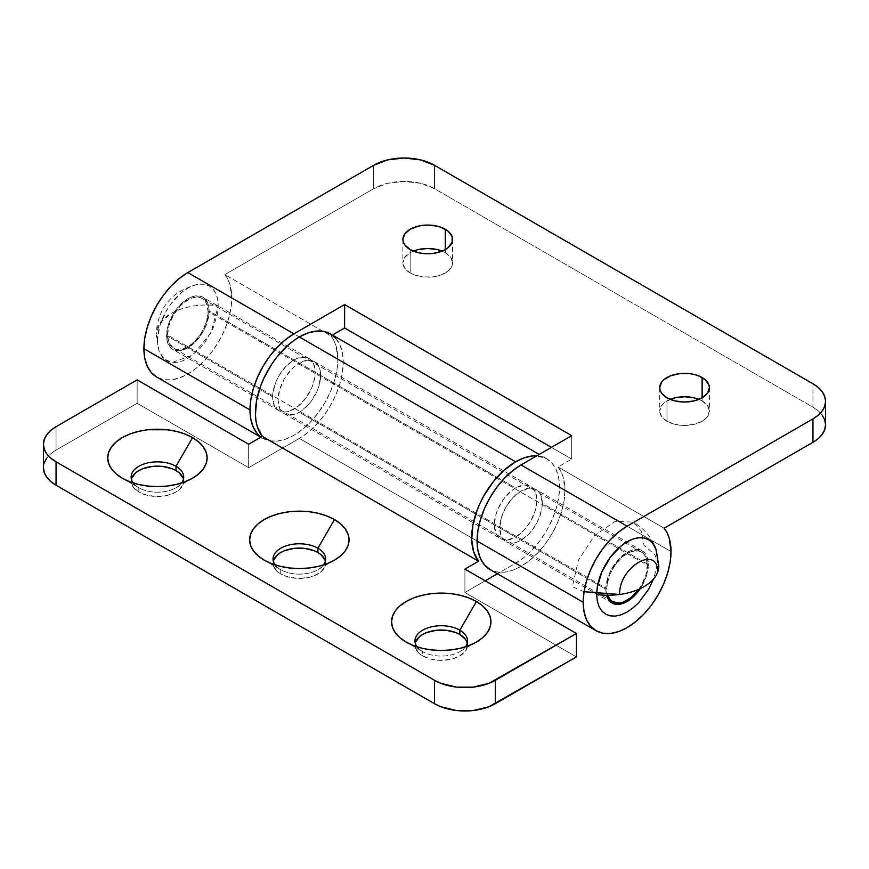 <?xml version="1.0" encoding="UTF-8"?>
<svg xmlns="http://www.w3.org/2000/svg" width="869" height="869" viewBox="0 0 869 869"><rect width="100%" height="100%" fill="white"/><g stroke="black" fill="none" stroke-linecap="round" stroke-linejoin="round"><path stroke-width="0.65" stroke-dasharray="4.34 3.26" d="M157.419 340.854A43.005 24.832 -60 0 1 197.676 284.391A43.005 24.832 -60 0 1 218.238 305.747A50.652 29.242 0 0 0 170.932 313.546A50.652 29.242 0 0 0 156.094 334.228A50.652 29.242 0 0 0 157.419 340.854L158.006 347.372L159.733 352.955L162.546 357.409L166.327 360.548L170.932 362.254L176.19 362.46L181.893 361.167L187.834 358.419L199.468 349.023L204.726 342.744L213.111 328.21L217.652 312.927L218.238 305.747L217.652 299.229L215.925 293.635L213.111 289.192L209.331 286.053L204.726 284.348L199.468 284.141L193.765 285.434L187.834 288.182L181.893 292.288L170.932 303.857L166.327 310.885L159.733 326.081L157.419 340.854L156.094 334.228L159.95 323.029L170.932 313.546C184.38 306.236 200.142 303.639 218.238 305.747L211.037 332.61L192.82 355.063L172.247 362.449L164.208 359.06L159.06 351.282L157.419 340.854M638.367 589.877L641.441 585.195L645.841 575.061L647.383 565.208L208.104 311.591A28.677 16.554 120 0 0 202.162 298.469A28.677 16.554 120 0 0 180.068 306.149A28.677 16.554 120 0 0 167.554 335.01L606.834 588.617A28.677 16.554 -60 0 1 619.347 559.766A28.677 16.554 -60 0 1 641.441 552.087A28.677 16.554 -60 0 1 647.383 565.208L645.841 557.138L643.962 554.172L641.441 552.087L638.367 550.946L631.057 551.674L623.149 556.236L615.839 563.948L610.244 573.638L607.225 583.827L606.834 588.617L607.811 595.232A28.677 16.554 -60 0 1 606.834 588.617L167.554 335.01A28.677 16.554 120 0 0 173.496 348.132A28.677 16.554 120 0 0 195.59 340.452A28.677 16.554 120 0 0 208.104 311.591L647.383 565.208A28.677 16.554 -60 0 1 638.802 589.291M584.055 591.702L572.367 586.673L578.406 560.201L594.472 535.695L615.165 521.389L633.512 522.117L641.279 531.057L644.005 545.308L654.976 554.802L658.832 565.991A50.652 29.242 0 0 0 657.518 559.354A43.005 24.832 120 0 0 655.878 548.926M655.932 549.099L657.518 559.354L656.931 566.545L653.542 579.004M167.554 335.01L169.097 325.158L173.496 315.023L180.068 306.149L183.87 302.618L191.788 298.056L195.59 297.187L199.099 297.328L202.162 298.469L204.682 300.565L206.561 303.531L208.104 311.591L206.561 321.443L202.162 331.578L199.099 336.26L191.788 343.983L183.87 348.545L176.57 349.273L173.496 348.132L169.097 343.07L167.554 335.01M325.115 560.299L325.115 566.219L321.193 571.693L313.937 575.875L309.397 577.277L299.338 578.428L289.279 577.277L280.752 573.985L280.752 569.695L264.198 560.136L280.752 569.695A26.287 15.175 -0 0 0 317.924 569.695A26.287 15.175 -0 0 0 323.518 564.915A26.287 15.175 180 0 1 280.752 569.695L280.752 573.985A26.287 15.175 -0 0 0 309.397 577.277A26.287 15.175 -0 0 0 325.625 563.253A26.287 15.175 -0 0 0 325.354 561.113M465.545 639.388L467.544 645.2L465.545 651L459.842 655.921L451.315 659.213L441.256 660.375L431.198 659.213L422.671 655.921L422.671 651.631L406.116 642.072L422.671 651.631A26.287 15.175 -0 0 0 459.842 651.631A26.287 15.175 -0 0 0 465.436 646.851A26.287 15.175 180 0 1 422.671 651.631L422.671 655.921A26.287 15.175 -0 0 0 451.315 659.213A26.287 15.175 -0 0 0 467.544 645.2A26.287 15.175 -0 0 0 467.272 643.049M183.196 478.363L183.196 484.283L179.275 489.747L176.005 492.05L167.478 495.341L157.419 496.492L147.361 495.341L138.834 492.05L138.834 487.759L122.279 478.2L138.834 487.759A26.287 15.175 -0 0 0 176.005 487.759A26.287 15.175 -0 0 0 181.599 482.979A26.287 15.175 180 0 1 138.834 487.759L138.834 492.05A26.287 15.175 -0 0 0 167.478 495.341A26.287 15.175 -0 0 0 183.696 481.317A26.287 15.175 -0 0 0 183.435 479.177M299.338 412.264A30.111 17.38 120 0 0 319.01 385.727A30.111 17.38 120 0 0 314.393 361.602A30.111 17.38 120 0 0 299.338 363.101L515.599 487.954A30.111 17.38 -60 0 1 530.655 486.466A30.111 17.38 -60 0 1 535.261 510.592A30.111 17.38 -60 0 1 515.599 537.118L299.338 412.264L515.599 537.118A30.111 17.38 -60 0 1 500.544 538.606A30.111 17.38 -60 0 1 495.927 514.481A30.111 17.38 -60 0 1 515.599 487.954L299.338 363.101A30.111 17.38 120 0 0 279.666 389.627A30.111 17.38 120 0 0 284.282 413.753A30.111 17.38 120 0 0 299.338 412.264L295.188 414.187L287.509 414.947L284.282 413.753L281.643 411.558L279.666 408.441L278.047 399.968L279.666 389.627L284.282 378.993L291.191 369.673L295.188 365.968L303.487 361.167L311.167 360.407L314.393 361.602L317.044 363.807L319.01 366.914L320.628 375.386L319.01 385.727L317.044 391.115L311.167 401.293L307.485 405.682L299.338 412.264M335.858 338.41L339.92 344.841L342.419 352.912L343.266 362.319L342.419 372.703L339.92 383.663L335.858 394.776L330.405 405.617L323.746 415.762L316.153 424.832L307.908 432.48L299.338 438.4L248.653 467.663L299.338 438.4L515.599 563.253L497.405 573.768L515.599 563.253L524.17 557.333L532.404 549.697L539.997 540.616L546.655 530.47L552.119 519.629L556.182 508.517L558.68 497.557L559.527 487.172L558.68 477.765L556.182 469.694L552.119 463.264L546.655 458.734L536.716 455.867A62.123 35.868 -60 0 1 546.655 458.734A62.123 35.868 -60 0 1 556.182 508.517A62.123 35.868 -60 0 1 515.599 563.253L299.338 438.4A62.123 35.868 120 0 0 339.92 383.663A62.123 35.868 120 0 0 330.405 333.881M44.276 462.819L43.45 467.663A43.005 24.832 0 0 1 56.05 450.109L137.139 403.292L248.653 467.663L248.653 444.255L248.653 467.663L137.139 403.292L137.139 379.872L137.139 403.292L56.05 450.109L56.05 426.701L56.05 450.109L50.695 453.868L46.72 458.159M576.419 656.899L464.915 592.517L485.184 580.818L464.915 592.517L576.419 656.899M273.322 561.113A26.287 15.175 0 0 0 273.051 563.253A26.287 15.175 0 0 0 280.752 573.985L277.483 571.693L273.561 566.219L273.561 560.299M415.241 643.049A26.287 15.175 0 0 0 414.98 645.2A26.287 15.175 0 0 0 422.671 655.921L419.401 653.629L415.48 648.155L415.48 642.234M131.404 479.177A26.287 15.175 0 0 0 131.132 481.317A26.287 15.175 0 0 0 138.834 492.05L133.131 487.129L131.132 481.317L131.643 478.363M464.915 569.108L464.915 592.517L464.915 569.108M515.599 487.954L511.439 490.822L503.77 498.925L497.894 509.093L495.927 514.481L494.309 524.822L495.927 533.294L497.894 536.412L500.544 538.606L503.77 539.801L507.453 539.953L515.599 537.118L523.746 530.546L530.655 521.226L535.261 510.592L536.477 505.28L536.477 495.688L533.294 488.66L530.655 486.466L527.429 485.271L523.746 485.119L515.599 487.954M138.834 487.759A26.287 15.175 180 0 1 133.239 482.979A26.287 15.175 0 0 0 138.834 487.759L122.279 478.2M422.671 651.631A26.287 15.175 180 0 1 417.077 646.851A26.287 15.175 0 0 0 422.671 651.631L406.116 642.072M280.752 569.695A26.287 15.175 180 0 1 275.158 564.915A26.287 15.175 0 0 0 280.752 569.695L264.198 560.136M410.168 272.964L410.168 249.555L410.168 272.964L404.78 268.315L402.89 262.818A24.853 14.349 0 0 0 410.168 272.964A24.853 14.349 0 0 0 437.248 276.081A24.853 14.349 0 0 0 452.586 262.818L452.119 265.621L448.404 270.791L441.55 274.756L437.248 276.081L432.588 276.896L422.899 276.896L413.937 274.756L410.168 272.964M441.55 250.891L445.308 252.683L445.308 249.555L445.308 252.683A24.853 14.349 0 0 0 442.115 251.119M413.372 251.119A24.853 14.349 0 0 0 402.89 262.818L404.78 257.333L410.168 252.683L413.937 250.891M666.979 421.237L666.979 397.828L666.979 421.237L661.591 416.577L659.701 411.091A24.853 14.349 0 0 0 666.979 421.237A24.853 14.349 0 0 0 694.059 424.344A24.853 14.349 0 0 0 709.397 411.091L707.507 416.577L705.215 419.064L702.119 421.237L694.059 424.344L684.555 425.441L679.699 425.158L675.039 424.344L666.979 421.237M698.35 399.164L702.119 400.946L702.119 397.828L702.119 400.946A24.853 14.349 0 0 0 698.915 399.382M670.184 399.382A24.853 14.349 0 0 0 659.701 411.091L661.591 405.595L663.883 403.118L670.749 399.164M605.812 589.204A30.111 17.38 -60 0 1 618.956 558.908A30.111 17.38 -60 0 1 642.158 550.837A30.111 17.38 -60 0 1 648.393 564.622L542.289 503.368A30.111 17.38 120 0 0 536.054 489.584A30.111 17.38 120 0 0 512.862 497.655A30.111 17.38 120 0 0 499.718 527.95L605.812 589.204L606.225 584.174L609.408 573.475L612.048 568.228L618.956 558.908L627.103 552.336L631.263 550.403L638.932 549.642L642.158 550.837L644.809 553.042L646.775 556.149L648.393 564.622L646.775 574.963L640.279 588.617A30.111 17.38 -60 0 0 648.393 564.622L542.289 503.368L541.887 508.398L538.704 519.097L532.827 529.264L529.145 533.664L521.009 540.236L516.849 542.158L512.862 543.071L509.18 542.919L505.954 541.724A30.111 17.38 120 0 0 529.145 533.664A30.111 17.38 120 0 0 542.289 503.368L540.67 494.895L538.704 491.778L536.054 489.584L532.827 488.389L529.145 488.248L521.009 491.072L512.862 497.655L505.954 506.964L501.337 517.609L499.718 527.95A30.111 17.38 120 0 0 505.954 541.724L503.303 539.53L501.337 536.423L499.718 527.95L605.812 589.204L606.562 595.222A30.111 17.38 -60 0 1 605.812 589.204M564.926 490.29L671.031 551.554L564.926 490.29A62.123 35.868 120 0 0 558.017 466.968L664.122 528.233L558.017 466.968L571.693 459.082L558.017 466.968L560.994 471.585L563.166 477.081L564.926 490.29A62.123 35.868 120 0 1 537.813 552.814A62.123 35.868 120 0 1 489.942 569.456L496.601 571.921L504.194 572.226L512.438 570.357L521.009 566.382L529.569 560.462L537.813 552.814L545.406 543.744L552.065 533.588L557.529 522.747L561.591 511.635L564.09 500.674L564.926 490.29M272.649 396.851A30.111 17.38 -60 0 1 285.782 366.555A30.111 17.38 -60 0 1 308.984 358.484A30.111 17.38 -60 0 1 315.219 372.269L209.114 311.004A30.111 17.38 120 0 0 202.879 297.231A30.111 17.38 120 0 0 179.687 305.291A30.111 17.38 120 0 0 166.544 335.586L272.649 396.851L166.544 335.586A30.111 17.38 120 0 0 172.779 349.371A30.111 17.38 120 0 0 195.981 341.311A30.111 17.38 120 0 0 209.114 311.004L315.219 372.269A30.111 17.38 -60 0 1 302.075 402.564A30.111 17.38 -60 0 1 278.884 410.635A30.111 17.38 -60 0 1 272.649 396.851L274.267 405.323L276.233 408.43L278.884 410.635L282.11 411.819L285.782 411.971L289.779 411.07L298.089 406.268L305.758 398.165L311.634 387.998L313.6 382.61L315.219 372.269L313.6 363.796L311.634 360.678L308.984 358.484L305.758 357.289L298.089 358.05L293.928 359.972L285.782 366.555L278.884 375.864L276.233 381.122L273.051 391.821L272.649 396.851M231.762 297.937L337.856 359.201A62.123 35.868 -60 0 1 310.744 421.715A62.123 35.868 -60 0 1 262.873 438.356A62.123 35.868 -60 0 1 260.993 437.129L269.531 440.822L277.124 441.126L285.358 439.258L293.928 435.282L302.499 429.362L310.744 421.715L318.336 412.645L324.995 402.488L330.459 391.647L334.511 380.535L337.02 369.575L337.856 359.201L231.762 297.937A62.123 35.868 120 0 0 224.843 274.615L330.948 335.879A62.123 35.868 -60 0 1 337.856 359.201L336.097 345.981L333.924 340.485L330.948 335.879L332.403 335.032L330.948 335.879L224.843 274.615L373.681 188.692L373.681 165.284L373.681 188.692L224.843 274.615L227.819 279.231L229.992 284.728L231.762 297.937A62.123 35.868 120 0 1 204.639 360.461A62.123 35.868 120 0 1 156.768 377.103L163.426 379.568L171.019 379.872L179.264 377.993L187.834 374.028L196.405 368.098L204.639 360.461L212.232 351.38L218.89 341.235L224.354 330.394L228.417 319.281L230.915 308.321L231.762 297.937M209.114 311.004L208.712 316.044L205.529 326.733L202.879 331.991L195.981 341.311L187.834 347.882L179.687 350.718L176.005 350.565L172.779 349.371L170.128 347.176L166.946 340.148L166.946 330.557L168.162 325.245L172.779 314.611L176.005 309.69L183.674 301.586L191.984 296.796L199.653 296.036L202.879 297.231L205.529 299.425L208.712 306.453L209.114 311.004M551.413 447.372L571.693 459.082L551.413 447.372M822.28 415.241L818.305 410.95L812.949 407.192L434.5 188.692L420.553 183.305L404.085 181.415L387.628 183.305L373.681 188.692A43.005 24.832 0 0 1 434.5 188.692L812.949 407.192L812.949 383.772L812.949 407.192A43.005 24.832 0 0 1 825.55 424.745M445.308 252.683L450.696 257.333L452.586 262.818A24.853 14.349 0 0 0 445.308 252.683M702.119 400.946L707.507 405.595L709.397 411.091A24.853 14.349 0 0 0 702.119 400.946M434.5 165.284L434.5 188.692L434.5 165.284M571.693 435.673L571.693 459.082L571.693 435.673M197.676 284.391C171.671 291.169 157.81 307.789 156.094 334.228L159.06 351.282M641.441 552.087L202.162 298.469M658.832 565.991C658.246 546.927 649.806 532.306 633.512 522.117M612.764 601.75L173.496 348.132M317.924 569.695L334.478 560.136M325.625 563.253L325.625 558.963M459.842 651.631L476.397 642.072M467.544 645.2L467.544 640.898M176.005 487.759L192.56 478.2M183.696 481.317L183.696 477.027M314.393 361.602L530.655 486.466M546.655 458.734L539.204 454.433M284.282 413.753L500.544 538.606M131.132 481.317L131.132 477.027M414.98 645.2L414.98 640.898M273.051 563.253L273.051 558.963M402.89 239.409L402.89 262.818M659.701 387.683L659.701 411.091M642.158 550.837L536.054 489.584M308.984 358.484L202.879 297.231M260.863 437.205L262.873 438.356M278.884 410.635L172.779 349.371M612.048 602.988L505.954 541.724M709.397 387.683L709.397 411.091M452.586 239.409L452.586 262.818"/><path stroke-width="1.3" d="M658.832 565.991L655.878 548.926A43.005 24.832 120 0 0 622.117 545.156A43.005 24.832 120 0 0 596.699 594.472A50.652 29.242 0 0 0 644.005 586.673A50.652 29.242 0 0 0 658.832 565.991L657.518 572.617C658.691 543.755 618.5 566.957 619.673 594.472L584.055 591.702M653.542 579.004L648.611 589.334L638.748 602.641L633.034 607.931L627.103 612.026L621.172 614.785L615.469 616.078L610.212 615.871L605.606 614.155L601.815 611.026L599.013 606.573L597.275 600.99L596.699 594.472L597.275 587.281L601.815 572.008L610.212 557.474L621.172 545.895L627.103 541.8L633.034 539.052L638.748 537.748L644.005 537.965L648.611 539.671L652.391 542.81L655.932 549.099M607.811 595.232L610.244 599.653L612.764 601.75L619.347 603.021L623.149 602.163L631.057 597.59L638.802 589.291A28.677 16.554 -60 0 1 612.764 601.75A28.677 16.554 -60 0 1 607.811 595.232M323.518 564.915A26.287 15.175 -0 0 0 317.924 548.241L334.478 519.553A49.696 28.688 180 0 1 334.478 560.136A49.696 28.688 180 0 1 264.198 560.136L271.725 563.709L280.318 566.36L289.638 567.989L299.338 568.543L309.038 567.989L318.358 566.36L326.95 563.709L334.478 560.136L340.659 555.791L345.254 550.827L348.078 545.45L349.034 539.845L348.078 534.25L345.254 528.863L340.659 523.909L334.478 519.553L326.95 515.99L318.358 513.34L309.038 511.711L299.338 511.157L289.638 511.711L280.318 513.34L271.725 515.99L264.198 519.553L258.017 523.909L253.422 528.863L250.598 534.25L249.642 539.845L250.598 545.45L253.422 550.827L258.017 555.791L264.198 560.136A49.696 28.688 180 0 1 264.198 519.553A49.696 28.688 180 0 1 334.478 519.553L317.924 548.241A26.287 15.175 180 0 1 325.625 558.963A26.287 15.175 180 0 1 323.518 564.915M325.354 561.113A26.287 15.175 -0 0 0 317.924 552.532L317.924 548.241L317.924 552.532L321.193 554.824L325.115 560.299M465.436 646.851A26.287 15.175 -0 0 0 459.842 630.177L476.397 601.5A49.696 28.688 180 0 1 476.397 642.072A49.696 28.688 180 0 1 406.116 642.072L413.644 645.645L422.236 648.296L431.567 649.925L441.256 650.479L450.957 649.925L460.277 648.296L468.869 645.645L476.397 642.072L482.577 637.727L487.172 632.762L489.997 627.385L490.952 621.78L489.997 616.186L487.172 610.809L482.577 605.845L476.397 601.5L468.869 597.926L460.277 595.276L450.957 593.646L441.256 593.092L431.567 593.646L422.236 595.276L413.644 597.926L406.116 601.5L399.936 605.845L395.341 610.809L392.516 616.186L391.561 621.78L392.516 627.385L395.341 632.762L399.936 637.727L406.116 642.072A49.696 28.688 180 0 1 406.116 601.5A49.696 28.688 180 0 1 476.397 601.5L459.842 630.177A26.287 15.175 180 0 1 467.544 640.898A26.287 15.175 180 0 1 465.436 646.851M467.272 643.049A26.287 15.175 -0 0 0 459.842 634.468L459.842 630.177L459.842 634.468L465.545 639.388M181.599 482.979A26.287 15.175 -0 0 0 176.005 466.295L192.56 437.618A49.696 28.688 180 0 1 192.56 478.2A49.696 28.688 180 0 1 122.279 478.2L129.807 481.774L138.399 484.424L147.719 486.053L157.419 486.607L167.109 486.053L176.44 484.424L185.032 481.774L192.56 478.2L198.74 473.855L203.335 468.891L206.159 463.514L207.115 457.909L206.159 452.314L203.335 446.927L198.74 441.973L192.56 437.618L185.032 434.055L176.44 431.404L167.109 429.764L147.719 429.764L138.399 431.404L129.807 434.055L122.279 437.618L116.098 441.973L111.504 446.927L108.679 452.314L107.723 457.909L108.679 463.514L111.504 468.891L116.098 473.855L122.279 478.2A49.696 28.688 180 0 1 122.279 437.618A49.696 28.688 180 0 1 192.56 437.618L176.005 466.295A26.287 15.175 180 0 1 183.696 477.027A26.287 15.175 180 0 1 181.599 482.979M183.435 479.177A26.287 15.175 -0 0 0 176.005 470.596L176.005 466.295L176.005 470.596L179.275 472.888L183.196 478.363M515.599 461.808A62.123 35.868 -60 0 1 536.705 455.867L532.404 455.964L524.17 457.844L515.599 461.808L299.338 336.955L515.599 461.808A62.123 35.868 -60 0 0 477.07 510.407A62.123 35.868 -60 0 0 478.58 561.222L464.915 569.108L576.419 633.49L576.419 656.899L495.319 703.716L495.319 680.308L576.419 633.49L488.802 683.403L473.301 687.107L456.518 687.107L441.017 683.403L434.5 680.308L434.5 703.716L441.017 706.812L456.518 710.516L473.301 710.516L488.802 706.812L576.419 656.899L576.419 633.49L464.915 569.108L478.58 561.222L473.648 551.804L471.693 539.595L472.866 525.463L477.07 510.407L480.231 502.879L484.011 495.515L493.212 481.817L503.987 470.314L515.599 461.808M539.204 454.433L330.405 333.881A62.123 35.868 120 0 0 299.338 336.955A62.123 35.868 120 0 0 260.809 385.554A62.123 35.868 120 0 0 262.319 436.357L478.58 561.222L262.319 436.357L248.653 444.255L262.319 436.357L257.387 426.951L256.029 421.139L255.432 414.741L256.605 400.609L260.809 385.554L263.97 378.015L272.106 363.6L276.95 356.963L287.726 345.46L293.483 340.789L299.338 336.955L307.908 332.979L316.153 331.111L323.746 331.415L330.405 333.881L335.858 338.41M56.05 426.701L137.139 379.872L248.653 444.255L137.139 379.872L56.05 426.701L50.695 430.459L46.72 434.75L44.276 439.41L43.45 444.255A43.005 24.832 180 0 1 56.05 426.701M46.72 458.159L44.276 462.819M43.45 467.663L44.276 472.508L46.72 477.168L50.695 481.459L56.05 485.228L434.5 703.716L56.05 485.228L56.05 461.808L434.5 680.308L56.05 461.808L50.695 458.05L46.72 453.759L44.276 449.099L43.45 444.255L43.45 467.663A43.005 24.832 0 0 0 56.05 485.228L56.05 461.808A43.005 24.832 180 0 1 43.45 444.255M485.184 580.818L497.405 573.768L485.184 580.818M273.561 560.299L277.483 554.824L280.752 552.532L284.739 550.642L294.211 548.372L304.465 548.372L313.937 550.642L317.924 552.532A26.287 15.175 0 0 0 291.028 548.86A26.287 15.175 0 0 0 273.322 561.113M415.48 642.234L419.401 636.76L422.671 634.468L426.657 632.578L436.129 630.307L446.384 630.307L455.856 632.578L459.842 634.468A26.287 15.175 0 0 0 432.947 630.796A26.287 15.175 0 0 0 415.241 643.049M131.643 478.363L135.564 472.888L138.834 470.596L142.82 468.706L152.292 466.436L162.546 466.436L172.019 468.706L176.005 470.596A26.287 15.175 0 0 0 149.11 466.925A26.287 15.175 0 0 0 131.404 479.177M434.5 680.308L434.5 703.716A43.005 24.832 0 0 0 495.319 703.716L495.319 680.308A43.005 24.832 180 0 1 434.5 680.308M133.239 482.979A26.287 15.175 180 0 1 131.132 477.027A26.287 15.175 180 0 1 147.361 463.014A26.287 15.175 180 0 1 176.005 466.295A26.287 15.175 0 0 0 142.701 464.459A26.287 15.175 0 0 0 133.239 482.979M417.077 646.851A26.287 15.175 180 0 1 414.98 640.898A26.287 15.175 180 0 1 431.198 626.886A26.287 15.175 180 0 1 459.842 630.177A26.287 15.175 0 0 0 426.549 628.33A26.287 15.175 0 0 0 417.077 646.851M275.158 564.915A26.287 15.175 180 0 1 273.051 558.963A26.287 15.175 180 0 1 289.279 544.95A26.287 15.175 180 0 1 317.924 548.241A26.287 15.175 0 0 0 284.63 546.395A26.287 15.175 0 0 0 275.158 564.915M410.168 249.555A24.853 14.349 180 0 1 402.89 239.409A24.853 14.349 180 0 1 418.228 226.157A24.853 14.349 180 0 1 445.308 229.264L445.308 249.555L448.404 247.383L452.119 242.212L452.119 236.618L448.404 231.436L441.55 227.482L437.248 226.157L427.744 225.06L422.899 225.343L418.228 226.157L410.168 229.264L404.78 233.924L402.89 239.409L403.368 242.212L404.78 244.906L410.168 249.555L418.228 252.662L422.899 253.487L432.588 253.487L441.55 251.337L445.308 249.555L445.308 229.264A24.853 14.349 180 0 1 452.586 239.409A24.853 14.349 180 0 1 437.248 252.662A24.853 14.349 180 0 1 410.168 249.555M442.115 251.119A24.853 14.349 0 0 0 413.372 251.119L418.228 249.566L427.744 248.48L437.248 249.566L442.115 251.119M666.979 397.828A24.853 14.349 180 0 1 659.701 387.683A24.853 14.349 180 0 1 675.039 374.42A24.853 14.349 180 0 1 702.119 377.537L702.119 397.828L707.507 393.168L709.397 387.683L708.919 384.88L705.215 379.71L698.35 375.745L694.059 374.42L689.399 373.605L679.699 373.605L670.749 375.745L663.883 379.71L661.591 382.186L659.701 387.683L660.179 390.474L661.591 393.168L666.979 397.828L675.039 400.935L684.555 402.021L694.059 400.935L702.119 397.828L702.119 377.537A24.853 14.349 180 0 1 709.397 387.683A24.853 14.349 180 0 1 694.059 400.935A24.853 14.349 180 0 1 666.979 397.828M698.915 399.382A24.853 14.349 0 0 0 670.184 399.382L675.039 397.839L684.555 396.742L694.059 397.839L698.915 399.382M489.942 569.456L484.478 564.926L480.416 558.495L477.917 550.425L477.081 541.018L477.917 530.633L480.416 519.673L484.478 508.561L489.942 497.72L496.601 487.574L504.194 478.504L512.438 470.857L521.009 464.937L571.693 435.673L521.009 464.937L627.103 526.19L618.532 532.11L610.299 539.758L602.706 548.828L596.047 558.984L590.583 569.825L586.521 580.937L584.022 591.898L583.175 602.271A62.123 35.868 -60 0 1 627.103 526.19L812.949 418.891A43.005 24.832 180 0 0 825.55 401.337A43.005 24.832 180 0 0 812.949 383.772L434.5 165.284L812.949 383.772L818.305 387.541L822.28 391.832L824.724 396.492L825.55 401.337L824.724 406.181L822.28 410.841L818.305 415.132L812.949 418.891L812.949 442.299L664.122 528.233A62.123 35.868 -60 0 1 671.031 551.554L669.271 538.346L667.099 532.838L664.122 528.233L812.949 442.299L812.949 418.891L627.103 526.19L521.009 464.937A62.123 35.868 120 0 0 477.081 541.018A62.123 35.868 120 0 0 489.942 569.456L596.047 630.709A62.123 35.868 -60 0 1 583.175 602.271L477.081 541.018L583.175 602.271L584.022 611.678L586.521 619.76L590.583 626.18L596.047 630.709L602.706 633.175L610.299 633.479L618.532 631.611L627.103 627.635L635.673 621.715L643.918 614.068L651.511 604.998L658.17 594.852L663.634 584.011L667.685 572.899L670.195 561.939L671.031 551.554A62.123 35.868 -60 0 1 643.918 614.068A62.123 35.868 -60 0 1 596.047 630.709M156.768 377.103L151.304 372.573L147.241 366.142L144.743 358.071L143.906 348.665L144.743 338.28L147.241 327.32L151.304 316.207L156.768 305.367L163.426 295.21L171.019 286.14L179.264 278.504L187.834 272.573L373.681 165.284L187.834 272.573L293.928 333.837L344.613 304.574L344.613 327.982L551.413 447.372L344.613 327.982L332.403 335.032L344.613 327.982L344.613 304.574L571.693 435.673L344.613 304.574L293.928 333.837L285.358 339.757L277.124 347.404L269.531 356.475L262.873 366.62L257.409 377.461L253.346 388.573L250.848 399.534L250 409.918A62.123 35.868 -60 0 1 293.928 333.837L187.834 272.573A62.123 35.868 120 0 0 143.906 348.665L250 409.918L250.848 419.325L253.346 427.396L257.409 433.827L260.993 437.129A62.123 35.868 -60 0 1 250 409.918L143.906 348.665A62.123 35.868 120 0 0 156.768 377.103L260.863 437.205M640.279 588.617L631.263 598.622L627.103 601.5L618.956 604.324L615.274 604.183L612.048 602.988L609.408 600.794L606.562 595.222A30.111 17.38 -60 0 0 612.048 602.988A30.111 17.38 -60 0 0 640.279 588.617M825.55 401.337L825.55 424.745A43.005 24.832 0 0 1 812.949 442.299L818.305 438.541L822.28 434.25L824.724 429.59L825.55 424.745L824.724 419.901L822.28 415.241M373.681 165.284L387.628 159.896L404.085 158.006L420.553 159.896L434.5 165.284A43.005 24.832 180 0 0 373.681 165.284"/></g></svg>
